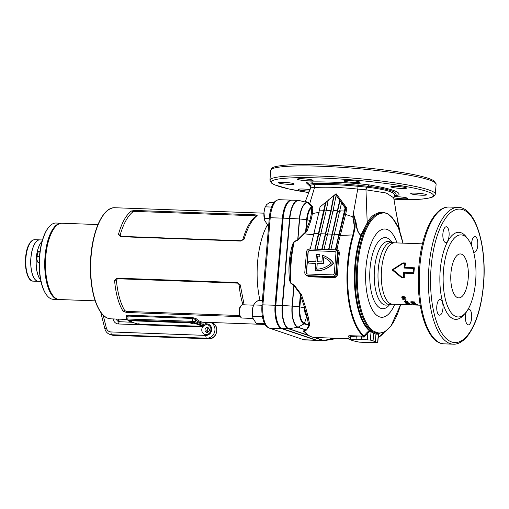 <?xml version="1.0" encoding="UTF-8"?>
<svg xmlns="http://www.w3.org/2000/svg" width="509" height="509" viewBox="0 0 509 509"><rect width="100%" height="100%" fill="white"/><g stroke="black" fill="none" stroke-linecap="round" stroke-linejoin="round"><path stroke-width="0.76" d="M126.805 316.649A55.589 22.161 -87.9 0 1 126.327 316.21A0.827 0.719 133.7 0 1 126.754 316.375L126.766 316.388M240.299 316.63L126.588 312.488L123.051 311.19C118.521 303.733 115.696 293.438 114.57 280.3L117.165 278.162L237.309 282.533L240.267 284.875L244.116 304.827M120.652 236.691L240.789 241.069L244.104 239.173C247.565 227.599 251.917 219.729 257.16 215.568L255.295 214.836L135.152 210.459L131.462 210.987C125.965 215.135 121.613 222.999 118.412 234.592L120.652 236.691L121.091 236.367L120.156 235.069A55.589 22.161 -87.9 0 1 133.027 211.789L134.885 211.413L255.028 215.791L255.734 216.255A55.589 22.161 92.1 0 0 242.863 239.535L241.228 240.744L121.091 236.367M126.327 316.21C125.838 315.567 126.372 315.236 127.931 315.205L192.561 317.559L196.283 318.755A55.589 22.161 92.1 0 0 200.966 321.733A55.589 22.161 92.1 0 0 203.568 322.216L265.024 324.456M260.067 300.628A55.589 22.161 -87.9 0 1 267.422 224.883M261.492 300.679L262.409 300.017M268.491 227.523L267.46 224.927M291.651 200.177A20.742 8.271 92.1 0 0 291.269 200.145A20.742 8.271 92.1 0 0 282.4 218.126L275.083 305.247A20.742 8.271 92.1 0 0 281.471 328.54L315.885 340.184A20.742 8.271 92.1 0 0 316.859 340.368A20.742 8.271 92.1 0 0 317.234 340.356M291.269 200.145L279.104 199.7A20.742 8.271 92.1 0 0 277.411 200.069A20.742 8.271 92.1 0 0 270.228 217.68L262.918 304.802A20.742 8.271 92.1 0 0 268.618 327.783A20.742 8.271 92.1 0 0 269.306 328.095L303.72 339.745A20.742 8.271 92.1 0 0 304.687 339.923L316.859 340.368M268.618 327.783L267.543 327.179A20.163 8.036 -87.9 0 1 262.001 304.834L269.318 217.718A20.163 8.036 -87.9 0 1 276.298 200.597L277.411 200.069M242.971 304.789A55.589 22.161 -87.9 0 1 239.077 284.595L237.671 283.131L117.528 278.754L116.37 280.122A55.589 22.161 92.1 0 0 124.73 310.585L126.487 311.413L239.675 315.529M116.37 280.122L114.57 280.3M240.267 284.875L239.077 284.595M124.73 310.585L123.051 311.19M118.412 234.592L120.156 235.069M131.462 210.987L133.027 211.789M255.734 216.255L257.16 215.568M242.863 239.535L244.104 239.173M267.562 225.042L268.517 227.224M262.37 300.431L261.963 300.698M196.283 318.755A0.827 0.719 133.7 0 0 195.386 319.506L195.202 321.701L205.108 325.105L205.127 322.801A56.416 22.491 -87.9 0 1 195.386 319.506L192.733 318.43L128.103 316.076L126.951 317.012M203.46 325.919A0.827 0.331 92.1 0 0 203.498 325.925L204.109 325.792A0.827 0.757 -71.3 0 0 204.942 324.997L205.127 322.801A0.827 0.757 77.4 0 1 205.292 322.28M55.22 226.989A37.749 15.047 92.1 0 0 52.134 231.404A37.749 15.047 92.1 0 0 52.732 295.303M58.974 299.508A38.162 15.213 -87.9 0 1 58.592 299.508A38.162 15.213 -87.9 0 1 45.161 273.327A38.162 15.213 -87.9 0 1 51.663 231.061A38.162 15.213 -87.9 0 1 61.366 223.228A38.162 15.213 -87.9 0 1 61.748 223.254M46.796 295.277L46.504 294.896A37.749 15.047 -87.9 0 1 46.052 231.181A37.749 15.047 -87.9 0 1 48.979 226.944L49.297 226.581A38.162 15.213 92.1 0 0 46.344 230.863A38.162 15.213 92.1 0 0 46.796 295.277A38.162 15.213 92.1 0 0 53.267 299.311L58.592 299.508M42.024 241.52A20.742 8.271 92.1 0 0 39.95 244.333A20.742 8.271 92.1 0 0 40.625 279.855M39.785 239.873A20.742 8.271 92.1 0 0 39.747 239.873A20.742 8.271 92.1 0 0 34.472 244.129A20.742 8.271 92.1 0 0 30.941 267.104A20.742 8.271 92.1 0 0 38.239 281.331A20.742 8.271 92.1 0 0 38.277 281.331M61.366 223.228L56.047 223.031A38.162 15.213 92.1 0 0 49.297 226.581M40.955 281.426L38.315 281.331A20.742 8.271 -87.9 0 1 30.954 257.859A20.742 8.271 -87.9 0 1 39.823 239.879L42.463 239.974M40.644 279.956A20.742 8.271 -87.9 0 1 36.273 258.05A20.742 8.271 -87.9 0 1 42.05 241.419M139.892 324.023L138.047 323.737L139.892 324.023M131.774 321.281L129.935 320.994L131.774 321.281M192.606 323.495L190.76 323.209L192.606 323.495M200.724 326.244L198.879 325.957L200.724 326.244M140.128 324.22L203.225 326.345L194.584 323.361L191.333 322.948L129.738 320.708L128.433 320.95L136.87 323.807L140.128 324.22M203.027 326.218L203.078 325.563L194.642 322.706L194.584 323.361M191.333 322.948L191.384 322.292L129.795 320.046L129.738 320.708M191.384 322.292L194.642 322.706M203.078 325.563L203.225 326.345M128.23 320.829L128.287 320.167L129.795 320.046M253.597 305.177L242.443 304.77A6.636 2.647 92.1 0 0 241.272 305.387A6.636 2.647 92.1 0 0 239.561 311.304A6.636 2.647 92.1 0 0 240.84 317.336A6.636 2.647 92.1 0 0 241.654 317.979A6.636 2.647 92.1 0 0 241.96 318.036L253.113 318.443M241.272 305.387L240.572 306.17A5.739 2.291 92.1 0 0 239.096 311.285A5.739 2.291 92.1 0 0 240.197 316.503L240.84 317.336M262.211 315.116L261.715 316.649L262.65 317.737M253.406 305.661A9.334 3.722 92.1 0 0 252.954 317.94L252.75 316.318C252 312.494 252.318 308.696 253.705 304.929L253.406 305.661M264.578 323.641L256.167 323.336L253.132 318.507M261.97 305.235L253.705 304.929L255.079 302.715L258.082 300.558L262.351 300.711M261.715 316.649L252.75 316.318M52.879 295.5L52.586 295.118A37.749 15.047 -87.9 0 1 45.587 256.383A37.749 15.047 -87.9 0 1 55.061 227.167L55.379 226.804A38.162 15.213 92.1 0 0 45.804 256.339A38.162 15.213 92.1 0 0 52.879 295.5A38.162 15.213 92.1 0 0 59.349 299.534L95.183 300.838M97.963 224.558L62.13 223.254A38.162 15.213 92.1 0 0 55.379 226.804M37.278 253.876A5.395 2.151 92.1 0 0 36.833 259.221L37.399 253.552A5.395 2.151 92.1 0 0 37.399 253.558A5.395 2.151 92.1 0 0 37.278 253.876L38.557 251.427L40.02 251.478M39.187 262.727L37.66 262.11L36.833 259.221A5.395 2.151 92.1 0 0 37.138 260.653A5.395 2.151 92.1 0 0 37.163 260.735M36.89 256.358L39.479 256.453M37.66 262.11L39.193 262.167M268.682 225.271L267.734 225.239L264.699 220.41L263.98 212.501L265.132 207.163A9.957 3.97 92.1 0 0 263.98 212.501A9.957 3.97 92.1 0 0 264.655 220.257A9.957 3.97 92.1 0 0 264.68 220.34M271.583 207.068L265.272 206.839L266.646 204.618L269.649 202.461L273.957 202.62M264.317 218.227L269.261 218.406M401.817 188.476A7.883 0.853 -175.2 0 0 406.589 188.095A7.883 0.853 -175.2 0 0 395.652 186.389A7.883 0.853 -175.2 0 0 390.88 186.778A7.883 0.853 -175.2 0 0 401.817 188.476M308.282 180.829A7.883 0.853 -175.2 0 0 313.054 180.441A7.883 0.853 -175.2 0 0 302.117 178.742A7.883 0.853 -175.2 0 0 297.345 179.123A7.883 0.853 -175.2 0 0 308.282 180.829M310 189.634A7.883 0.853 -175.2 0 0 303.129 189.024A7.883 0.853 -175.2 0 0 298.357 189.412A7.883 0.853 -175.2 0 0 309.294 191.11A7.883 0.853 -175.2 0 0 309.44 191.117L310.776 187.815L310.305 186.415M393.68 197.759A7.883 0.853 -175.2 0 0 402.829 198.764A7.883 0.853 -175.2 0 0 407.601 198.383A7.883 0.853 -175.2 0 0 396.664 196.678A7.883 0.853 -175.2 0 0 394.271 196.652L395.563 195.73C398.611 192.122 389.22 188.947 367.39 186.199L358.094 185.27L358.081 186.307L366.658 187.159C387.623 189.628 396.867 192.758 394.392 196.544L393.686 197.791L386.216 192.994L365.971 189.819L367.205 222.942C369.082 219.252 371.487 216.44 374.408 214.512L379.18 212.501L384.136 212.533L388.144 213.926L392.115 217.47A0.706 0.598 -42.4 0 1 392.254 217.877L388.246 214.034L384.123 212.641L379.854 213.685A0.706 0.643 -108.6 0 0 379.536 213.169L375.203 215.237C372.314 217.101 369.948 219.856 368.109 223.502L361.485 235.514A0.827 0.394 29.1 0 1 360.83 235.203L367.205 222.942A0.827 0.636 26.7 0 0 368.109 223.502M289.417 184.385A7.883 0.853 -175.2 0 0 294.189 184.003A7.883 0.853 -175.2 0 0 283.252 182.298A7.883 0.853 -175.2 0 0 278.48 182.68A7.883 0.853 -175.2 0 0 289.417 184.385M354.843 182.521A7.883 0.853 -175.2 0 0 359.608 182.139A7.883 0.853 -175.2 0 0 348.671 180.434A7.883 0.853 -175.2 0 0 343.906 180.822A7.883 0.853 -175.2 0 0 354.843 182.521M421.694 195.208A7.883 0.853 -175.2 0 0 426.466 194.82A7.883 0.853 -175.2 0 0 415.529 193.121A7.883 0.853 -175.2 0 0 410.757 193.503A7.883 0.853 -175.2 0 0 421.694 195.208M473.593 251.949A7.883 3.143 92.1 0 0 474.388 252.241A7.883 3.143 92.1 0 0 477.76 245.408A7.883 3.143 92.1 0 0 474.961 236.488A7.883 3.143 92.1 0 0 471.595 243.321A7.883 3.143 92.1 0 0 471.531 245.605M442.964 308.346A7.883 3.143 92.1 0 0 440.17 299.426A7.883 3.143 92.1 0 0 436.798 306.259A7.883 3.143 92.1 0 0 439.591 315.179A7.883 3.143 92.1 0 0 442.964 308.346M449.065 235.699A7.883 3.143 92.1 0 0 446.266 226.779A7.883 3.143 92.1 0 0 442.9 233.612A7.883 3.143 92.1 0 0 445.693 242.532A7.883 3.143 92.1 0 0 449.065 235.699M466.346 311.896A7.883 3.143 92.1 0 0 465.493 315.968A7.883 3.143 92.1 0 0 468.293 324.888A7.883 3.143 92.1 0 0 471.658 318.055A7.883 3.143 92.1 0 0 468.865 309.135A7.883 3.143 92.1 0 0 468.013 309.389M402.893 263.471L393.082 269.827L401.754 277.042L403.535 277.106A31.03 12.369 -87.9 0 1 403.65 272.398L413.155 272.741A31.03 12.369 -87.9 0 1 413.308 270.565A31.03 12.369 -87.9 0 1 413.524 268.408L404.019 268.058A31.03 12.369 -87.9 0 1 404.674 263.535L402.893 263.471L402.937 262.899L405.571 262.994A30.699 12.235 92.1 0 0 404.878 267.441L414.383 267.791A30.699 12.235 92.1 0 0 414.091 270.635A30.699 12.235 92.1 0 0 413.906 273.511L404.401 273.168A30.699 12.235 92.1 0 0 404.324 277.825L401.69 277.729L392.057 269.834L402.937 262.899M397.02 242.92A44.168 17.605 92.1 0 0 379.16 231.105A44.168 17.605 92.1 0 0 365.971 267.289A44.168 17.605 92.1 0 0 374.255 312.736A44.168 17.605 92.1 0 0 394.787 304.274M379.854 213.685A59.96 23.904 92.1 0 0 357.782 265.125A59.96 23.904 92.1 0 0 374.185 331.518L378.365 332.931A0.706 0.649 96.3 0 1 377.691 333.516L378.372 333.567M414.326 302.295L412.85 301.697L410.731 302.161L412.074 302.639L414.46 302.569M412.061 303.447A30.699 12.235 92.1 0 1 411.686 303.103L415.102 303.224A30.699 12.235 92.1 0 0 415.35 303.453L412.5 303.351A30.699 12.235 92.1 0 0 412.78 303.593L412.061 303.447L412.125 303.052L412.844 303.199M414.905 304.229A30.699 12.235 92.1 0 1 414.415 303.892L414.988 303.911A30.699 12.235 92.1 0 0 415.478 304.248L414.943 303.911M417.253 304.681L413.658 304.554L417.361 304.764M413.556 304.458L413.702 304.14M416.648 304.916A30.699 12.235 92.1 0 1 416.521 304.872L417.087 304.897A30.699 12.235 92.1 0 0 417.221 304.936L417.921 304.961A30.699 12.235 92.1 0 0 418.188 305.031L417.482 305.006A30.699 12.235 92.1 0 0 418.112 305.114L414.689 304.904A30.699 12.235 92.1 0 1 414.415 304.834L416.655 304.878M412.85 304.936L417.615 305.107A30.699 12.235 92.1 0 1 417.482 305.101L418.054 305.12A30.699 12.235 92.1 0 0 418.188 305.126L420.192 305.203M405.253 297.351L403.866 296.467L402.333 296.537L401.658 297.224L402.924 297.956L404.572 298.134L405.253 297.351L405.329 297.822M402.772 299.349A30.699 12.235 92.1 0 1 402.454 298.745L405.877 298.872A30.699 12.235 92.1 0 0 406.08 299.267L403.23 299.158A30.699 12.235 92.1 0 0 403.465 299.597L402.772 299.349L402.874 299.006L403.567 299.254M405.476 300.781A30.699 12.235 92.1 0 1 405.056 300.113L405.622 300.138A30.699 12.235 92.1 0 0 406.048 300.806L405.476 300.781L405.807 300.431M407.734 301.729L405.508 301.08L404.14 301.608L406.411 302.212L407.817 301.964M408.746 302.887L406.5 302.346L405.158 302.76L408.842 303.071M405.069 302.575L406.036 302.715L405.966 303.109M408.097 303.479A30.699 12.235 92.1 0 1 407.976 303.377L408.542 303.396A30.699 12.235 92.1 0 0 408.67 303.498L409.37 303.523A30.699 12.235 92.1 0 0 409.618 303.72L408.918 303.695A30.699 12.235 92.1 0 0 409.516 304.096L406.125 303.599A30.699 12.235 92.1 0 1 405.864 303.396L408.116 303.383M409.382 304.427A30.699 12.235 92.1 0 1 408.886 304.178L409.452 304.197A30.699 12.235 92.1 0 0 409.955 304.446L409.408 304.197M408.759 304.223L408.867 304.579L408.11 304.611L411.705 304.738L408.867 304.579M411.463 304.414L411.705 304.738M411.113 304.306L410.884 304.764M412.672 304.923L409.153 304.796A30.699 12.235 92.1 0 1 408.886 304.764L412.748 304.929M367.994 342.493A82.967 8.984 -175.2 0 0 370.622 342.582L377.78 342.646L375.324 341.698A82.967 8.984 -175.2 0 0 373.052 340.935L370.348 340.076L361.358 339.452A82.967 8.984 -175.2 0 0 356.052 339.255L348.9 339.191L351.356 340.139A82.967 8.984 -175.2 0 0 353.621 340.909L359.367 342.15L365.316 342.392A82.967 8.984 -175.2 0 0 367.994 342.493M323.024 255.461A25.304 23.045 108.7 0 1 323.107 255.486A25.304 23.045 108.7 0 1 333.586 263.242A25.304 23.045 -71.3 0 1 315.217 270.813L315.675 263.363L308.639 263.108L308.778 261.461L315.815 261.721L316.433 254.322A25.304 23.045 108.7 0 1 316.935 254.335A25.304 23.045 108.7 0 1 319.837 254.64L319.862 256.351L319.837 254.64M313.633 234.751L304.376 233.841L297.701 240.184L294.208 241.82L293.222 244.345L289.869 262.135L290.213 280.135L289.602 280.294L290.614 283.093L294.03 285.689L292.319 306.106L299.33 306.781L300.227 296.098L300.794 294.749L294.03 285.689L294.457 285.428L301.417 294.609L305.724 307.627L304.757 308.021L300.774 296.181L300.227 296.098M349.066 336.888L348.563 336.519C348.08 336.004 348.646 335.736 350.262 335.717L363.318 336.125A66.787 26.627 -87.9 0 1 347.539 263.942A66.787 26.627 -87.9 0 1 352.896 234.91L340.317 235.476A66.787 26.627 92.1 0 0 337.009 249.798C338.746 250.434 339.522 251.751 339.338 253.762A66.787 26.627 92.1 0 0 338.205 263.605A66.787 26.627 92.1 0 0 337.671 273.651C337.403 276.164 336.118 277.507 333.821 277.672L308.918 276.762L305.89 274.994M289.602 280.294C288.139 268.148 289.15 256.122 292.63 244.212L294.208 241.82A66.787 26.627 92.1 0 0 291.199 261.893A66.787 26.627 92.1 0 0 290.766 282.839L294.457 285.428M305.724 307.627A66.787 26.627 92.1 0 0 307.894 315.542L309.809 325.194L306.66 329.902L303.949 330.901A0.827 0.643 71.8 0 0 303.714 330.831L303.618 331.391L304.815 332.231M475.629 281.356A41.07 16.371 -87.9 0 1 465.328 313.137A41.07 16.371 -87.9 0 1 448.843 308.982A41.07 16.371 -87.9 0 1 443.492 270.476A41.07 16.371 -87.9 0 1 468.019 239.217A41.07 16.371 -87.9 0 1 475.629 281.356M465.328 313.137L463.394 315.306A43.558 17.363 -87.9 0 1 445.909 310.897A43.558 17.363 -87.9 0 1 440.234 270.063A43.558 17.363 -87.9 0 1 466.25 236.908L468.019 239.217M450.955 273.002A21.989 8.768 -87.9 0 1 460.359 253.946A21.989 8.768 -87.9 0 1 468.165 278.83A21.989 8.768 -87.9 0 1 458.762 297.886A21.989 8.768 -87.9 0 1 450.955 273.002M324.557 340.597A20.742 8.271 -87.9 0 1 323.978 340.623L317.616 340.394A20.742 8.271 -87.9 0 1 316.643 340.209L282.234 328.566A20.742 8.271 -87.9 0 1 275.84 305.273L283.157 218.151A20.742 8.271 -87.9 0 1 292.026 200.171L298.389 200.4A20.742 8.271 -87.9 0 1 298.968 200.476M305.438 201.609L308.352 202.417L312.424 206.514A0.827 0.515 -44.4 0 1 311.724 206.832L307.347 202.614L305.292 202.035L306.176 201.615M333.891 195.551L336.093 193.713L346.909 208.194L345.592 214.435L352.762 216.809L357.738 189.074C341.45 187.363 327.052 186.835 314.556 187.503L309.663 203.816A0.827 0.547 133.2 0 1 308.899 204.122M314.339 184.71A2.488 1.648 -91.6 0 1 314.556 187.503L310.776 187.815L310.229 185.111L314.339 184.71C326.81 184.163 341.348 184.691 357.942 186.294L357.891 189.087L357.942 186.294M312.819 207.742L312.443 213.589L310.878 220.728L307.251 230.475L304.757 233.51L309.93 220.34L311.432 213.379L311.75 207.557A0.827 0.394 -178.3 0 0 312.819 207.742L312.424 206.514M311.432 213.379A0.827 0.35 -174.1 0 0 312.443 213.589L319.188 212.291M325.747 202.467L328.222 200.349M367.078 332.46L369.19 330.589A60.851 24.26 -87.9 0 1 360.824 235.317C356.313 231.76 356.65 225.519 355.174 221.033L355.104 227.179L353.558 235.088A66.501 26.513 92.1 0 0 348.22 264.006A66.501 26.513 92.1 0 0 363.941 335.876L367.078 332.46L367.867 333.102L364.215 337.073L363.343 336.144A0.827 0.725 130.5 0 0 363.941 335.876L364.215 337.073L350.485 336.614L349.225 337.346M399.101 229.578L393.686 197.791M353.558 235.088A0.827 0.42 -163 0 0 352.896 234.91L354.423 227.097A145.192 26.436 74 0 0 352.762 216.809L353.628 214.372L355.645 221.008C357.019 225.455 356.529 231.57 360.83 235.203A0.827 0.375 103.7 0 0 360.824 235.317A0.827 0.464 19 0 0 361.485 235.514A60.565 24.146 92.1 0 0 369.814 330.335L373.472 332.084A60.565 24.146 -87.9 0 1 356.904 265.024A60.565 24.146 -87.9 0 1 375.203 215.237A0.827 0.7 56.8 0 1 374.408 214.512M366.639 187.159A2.488 1.521 -81.6 0 0 365.971 189.819L357.891 189.087M378.187 334.139L375.954 334.152L369.483 331.194L367.867 333.102L367.313 339.694M317.501 261.779L317.813 256.04L317.336 261.772L321.898 261.944L322.458 255.276A25.304 23.045 108.7 0 1 322.941 255.435A25.304 23.045 108.7 0 1 333.42 263.185A25.304 23.045 -71.3 0 1 315.052 270.763M317.813 256.04A23.643 21.531 108.7 0 1 319.703 256.301M323.279 263.643L323.794 257.529A23.643 21.531 108.7 0 1 331.308 263.108A23.643 21.531 -71.3 0 1 316.713 269.153L317.196 263.42L323.438 263.694L323.953 257.599M330.818 249.868L341.494 202.976L341.819 203.085L335.469 194.47L328.273 200.101L326.263 210.37L330.825 210.535L333.77 195.507M328.534 249.779L339.681 200.514M328.852 249.887L340.006 200.622M323.972 249.614L333.102 210.618L336.048 195.59M321.688 249.531L330.825 210.535M322.012 249.639L331.073 211.038L334.095 195.621M317.126 249.365L326.263 210.37M314.848 249.283L325.525 202.391L320.034 206.985L319.417 210.122L323.978 210.287M315.166 249.391L324.227 210.79L325.849 202.506L325.525 202.391M309.682 249.181L310.401 248.417L319.417 210.122M335.953 250.135L335.495 249.334L335.946 249.486A67.621 26.958 -87.9 0 1 339.293 234.986L345.853 208.143L345.121 207.895L341.494 202.976M335.495 249.334L345.121 207.895M328.598 200.209L325.849 202.506M304.757 233.51L304.376 233.841L304.013 233.459L305.604 232.085L305.966 232.46M355.104 227.179A0.827 0.433 -175.1 0 0 354.423 227.097L353.628 214.372L355.174 221.033A0.827 0.363 167.9 0 0 355.645 221.008M344.574 214.06L345.592 214.435L340.317 235.476A0.827 0.414 -163.6 0 1 339.293 234.986M345.853 208.143L335.469 194.47M335.775 194.508L336.093 193.713M332.472 276.546L307.57 275.643A3.321 3.022 108.7 0 1 304.802 272.245L306.494 252.108A3.321 3.022 108.7 0 1 309.816 248.926L334.712 249.836A3.321 3.022 108.7 0 1 337.48 253.234L335.787 273.371A3.321 3.022 108.7 0 1 332.472 276.546L333.56 276.915C335.406 276.762 336.411 275.674 336.576 273.638L337.671 273.651M334.578 251.478L309.676 250.574A1.661 1.514 -71.3 0 0 308.015 252.159L306.323 272.296A1.661 1.514 -71.3 0 0 307.71 273.995L332.612 274.905A1.661 1.514 -71.3 0 0 334.267 273.314L335.959 253.177A1.661 1.514 -71.3 0 0 334.578 251.478L309.835 250.625A1.661 1.514 -71.3 0 0 308.18 252.216L306.488 272.353A1.661 1.514 -71.3 0 0 307.398 273.95M306.781 275.496L307.57 275.643M335.787 273.371L336.576 273.638A67.621 26.958 -87.9 0 1 338.269 253.501C338.447 251.898 337.849 250.829 336.468 250.307L335.501 249.983M317.979 256.097A23.643 21.531 108.7 0 1 319.862 256.351M315.669 263.414L308.639 263.108M317.196 263.42L316.884 269.146M317.355 263.471L323.438 263.694M308.537 335.38L288.927 328.744A20.678 8.239 -87.9 0 1 282.559 305.527L289.869 218.406A20.678 8.239 -87.9 0 1 299.387 200.578L305.355 202.054M334.483 338.829A18.858 7.52 -87.9 0 1 333.77 339.032L324.99 340.527A20.678 8.239 -87.9 0 1 323.336 340.387L314.721 337.473M304.706 308.2A7.164 2.857 92.1 0 0 306.825 315.936A67.621 26.958 -87.9 0 1 304.706 308.2L304.757 308.021M303.714 330.831L306.125 330.067L309.167 325.27L304.019 323.87A15.219 6.07 -87.9 0 1 299.33 306.781L304.719 307.926A0.827 0.356 -22.8 0 1 305.661 307.474M294.1 241.559L297.6 239.911L304.013 233.459M310.503 186.727L306.138 182.636C306.59 182.209 308.371 181.961 311.489 181.904C324.825 181.738 340.317 182.298 357.954 183.59L369.464 184.939C390.899 188.674 400.691 191.988 398.833 194.877L395.977 195.501M357.954 183.59L358.094 185.27C341.081 183.622 326.256 183.081 313.627 183.654L309.211 184.08L309.504 185.906L310.522 186.58M310.331 186.447L310.229 185.111A2.488 2.469 -132.3 0 1 310.776 187.815M311.489 181.904L314.231 184.71L314.441 187.509M394.386 196.55A2.488 2.462 39.2 0 0 393.89 197.008L395.563 195.73L398.833 194.877M300.934 295.01L301.417 294.609L300.774 296.181L299.877 306.857A14.716 5.866 92.1 0 0 304.414 323.387L308.632 324.818L306.825 315.936M393.082 269.827L392.057 269.834M401.69 277.729L401.754 277.042M403.535 277.106L404.324 277.825M403.65 272.398L404.401 273.168M413.155 272.741L413.906 273.511M413.524 268.408L414.383 267.791M404.019 268.058L404.878 267.441M405.571 262.994L404.674 263.535M348.563 336.519A0.827 0.744 127.7 0 1 348.958 336.659L348.9 339.191M377.621 342.538L378.308 334.356A0.827 0.77 86.8 0 1 378.925 333.573M378.34 333.567L378.397 333.567A60.565 24.146 -87.9 0 1 377.691 333.516L373.472 332.084A0.706 0.63 119.9 0 0 374.185 331.518M370.348 340.076L371.036 331.893A0.827 0.719 124.8 0 1 371.901 331.124M363.941 335.876L363.948 335.889A0.827 0.706 127.3 0 1 363.343 336.144M369.814 330.335L369.483 331.194L369.19 330.589A0.827 0.725 -49 0 1 369.814 330.335M337.48 253.234L339.338 253.762M336.379 250.275A0.827 0.757 -71.3 0 1 335.946 249.486L337.009 249.798A0.827 0.382 -73.8 0 1 336.5 250.313M345.929 208.181L346.909 208.194M305.604 232.085L306.647 219.659L299.629 218.985A18.763 7.482 92.1 0 1 307.449 202.722A0.827 0.643 135.7 0 0 308.352 202.417M297.701 240.184L299.356 218.965A18.858 7.52 -87.9 0 1 307.347 202.614A0.827 0.655 107.9 0 0 308.047 202.207M384.244 212.609L379.536 213.169A0.827 0.725 80 0 1 379.18 212.501M298.299 239.707L297.918 239.402L299.629 218.985L289.729 218.393L282.412 305.515L292.039 306.087L293.947 284.862M290.614 283.093L290.213 280.135A66.501 26.513 -87.9 0 1 290.741 261.912A66.501 26.513 -87.9 0 1 293.222 244.345L292.63 244.212M307.894 315.542L306.921 315.904M307.907 315.675A0.827 0.566 -6.2 0 0 306.933 315.987L304.414 323.387A0.827 0.757 108.7 0 1 304.019 323.87L298.096 327.179L306.163 329.908A0.827 0.751 25.2 0 1 306.66 329.902M309.192 325.117L308.632 324.818A0.827 0.757 108.7 0 1 308.238 325.302M306.373 330.137A0.827 0.624 72.8 0 0 306.125 330.067L297.848 327.262A18.858 7.52 -87.9 0 1 292.039 306.087L292.319 306.106A18.763 7.482 92.1 0 0 298.096 327.179A0.827 0.757 -71.3 0 1 297.848 327.262L288.794 328.776L308.798 335.546M304.204 331.544L304.217 331.556C307.474 335.316 311.044 337.295 314.906 337.48A66.787 26.627 92.1 0 1 303.949 330.901L304.204 331.544A0.827 0.802 -50.9 0 0 303.618 331.391M310.878 220.728L307.194 219.742A14.716 5.866 92.1 0 1 311.75 207.557L311.724 206.832A15.219 6.07 -87.9 0 0 306.647 219.659L307.194 219.742L306.329 230.036A0.827 0.356 -157.9 0 0 307.251 230.475M412.137 304.904L412.156 304.49M410.591 304.656L410.623 304.242M409.363 304.738L409.389 304.325M408.892 304.07L408.943 303.669M406.125 303.599L406.182 303.199M408.39 303.389L407.187 303.631L407.245 303.23M408.352 303.669A30.699 12.235 92.1 0 0 408.657 303.892L408.714 303.491M407.187 303.631L408.657 303.892M408.67 302.823L408.173 302.874M407.448 303.256L407.512 302.861M405.807 302.34L405.762 302.779L408.135 302.868L405.762 302.779L405.807 302.327M407.824 302.321L407.747 302.709M406.812 302.219L406.736 302.601M407.817 301.36L406.411 302.212M404.935 302.034L404.229 301.239M404.929 301.08L404.75 301.621L407.117 301.71L404.75 301.621L404.808 301.169M406.831 301.15L406.742 301.519M405.819 301.029L405.737 301.398M405.896 298.917L403.332 298.821L403.23 299.158M405.374 297.04L404.687 297.81L401.779 296.912M404.572 298.134L404.687 297.81M403.548 297.784L403.662 297.466M402.924 297.956L403.039 297.631M404.324 297.708L404.763 297.021L404.445 297.39L404.763 297.021L404.127 296.613L403.675 297.294L404.324 297.708L404.642 297.332L404.006 296.919L403.675 297.294M402.778 297.53L403.185 296.963L402.899 297.211L403.185 296.963L402.664 296.683L402.282 297.256L403.064 297.275L402.282 297.256M417.488 305.088L417.507 304.675M414.689 304.904L414.714 304.49M416.922 304.891L415.751 304.942L415.777 304.528M416.916 304.986A30.699 12.235 92.1 0 0 417.24 305.05L417.265 304.637M415.751 304.942L417.24 305.05M415.98 304.815L416.018 304.407M414.498 304.719L414.53 304.312M416.68 304.248L416.636 304.656L414.269 304.573L416.674 304.687L416.718 304.28M416.286 304.166L416.241 304.573M415.268 304.096L415.223 304.503M414.313 304.159L414.269 304.573L414.275 304.134M414.409 301.92L413.766 302.384M413.734 302.772L413.811 302.391M412.672 302.543L412.748 302.161L412.15 302.257L412.074 302.639M411.323 302.104L410.82 301.799M413.123 301.627L412.748 302.238L413.715 302.276L412.748 302.238M413.798 301.901L413.442 302.505M411.883 302.371L412.22 301.843L411.437 301.818L411.883 302.371L411.437 301.818M110.867 318.844L108.169 318.341C97.079 315.116 89.221 289.347 90.513 261.957C91.455 232.556 102.761 206.686 114.913 207.742A55.589 22.161 92.1 0 0 90.901 259.202A55.589 22.161 92.1 0 0 108.264 318.36A55.589 22.161 92.1 0 0 110.867 318.844L126.633 319.417M104.065 315.822A55.316 22.052 -87.9 0 1 90.494 262.479A55.316 22.052 -87.9 0 1 107.908 210.255M303.72 339.745L315.885 340.184M269.306 328.095L281.471 328.54M262.001 304.834L275.083 305.247M269.318 217.718L282.4 218.126M237.309 282.533L237.671 283.131M117.528 278.754L117.165 278.162M126.487 311.413L126.588 312.488M135.152 210.459L134.885 211.413M255.028 215.791L255.295 214.836M241.228 240.744L240.789 241.069M204.109 325.792L192.746 322.292L127.263 320.027A0.827 0.757 -71.3 0 0 127.46 320.059M127.931 315.205A0.827 0.331 -87.9 0 1 128.103 316.076L127.854 319.003L192.491 321.357L192.733 318.43A0.827 0.331 -87.9 0 0 192.561 317.559M192.746 322.292A0.827 0.331 92.1 0 1 192.491 321.357L195.202 321.701A0.827 0.757 -71.3 0 1 194.368 322.496M126.747 316.369L126.601 319.105L127.854 319.003A0.827 0.331 92.1 0 0 128.109 319.938M205.108 325.105C204.745 325.925 204.211 326.199 203.498 325.925A0.827 0.331 92.1 0 0 203.536 325.919A4.975 4.536 108.7 0 0 203.237 326.224M29.535 243.951A20.742 8.271 92.1 0 0 25.997 266.926A20.742 8.271 92.1 0 0 33.295 281.153C25.056 281.579 22.733 254.805 29.153 244.129C30.756 241.202 32.64 239.72 34.809 239.694A20.742 8.271 92.1 0 0 29.535 243.951M30.597 279.874A20.36 8.119 -87.9 0 1 25.45 264.025A20.36 8.119 -87.9 0 1 29.115 244.237M205.114 324.977A4.975 4.536 108.7 0 1 206.756 324.717A4.975 4.536 108.7 0 1 210.904 329.813A4.975 4.536 108.7 0 1 205.929 334.578A4.975 4.536 108.7 0 1 202.048 331.626A4.975 4.536 108.7 0 1 203.053 326.422M206.52 332.339L206.998 332.422C209.81 331.295 210.185 329.692 208.117 327.624A2.488 2.265 -71.3 0 0 205.082 329.571A2.488 2.265 -71.3 0 0 206.915 332.428M207.443 332.383A2.488 2.265 108.7 0 1 208.881 328.146M103.111 315.046L106.343 327.981A5.809 5.287 -71.3 0 0 111.026 331.951L205.859 335.406A5.809 5.287 -71.3 0 0 211.668 329.845A5.809 5.287 -71.3 0 0 206.826 323.896L205.305 323.839A1.661 1.514 -71.3 0 0 205.21 323.839M201.411 326.454A6.636 6.044 108.7 0 1 198.949 326.905L118.546 323.978A6.636 6.044 108.7 0 1 113.1 319.003L113.081 318.927M210.853 322.483A8.297 7.559 108.7 0 1 214.645 331.843A8.297 7.559 108.7 0 1 206.629 338.199L208.416 338.803A8.297 7.559 -71.3 0 0 216.548 331.944A8.297 7.559 -71.3 0 0 211.763 322.725L211.076 322.49M119.647 321.822A4.148 3.779 108.7 0 1 118.107 319.34L118.063 319.105M116.389 319.048A4.148 3.779 -71.3 0 0 118.743 321.663A4.148 3.779 -71.3 0 0 119.513 321.828M117.344 319.079L118.107 319.34A2.488 0.534 169.8 0 1 118.304 319.499L118.234 319.111M205.859 335.406A2.488 0.993 -87.9 0 0 206.629 338.199L111.795 334.744L113.577 335.348L208.416 338.803A2.488 0.993 92.1 0 0 208.531 338.822A2.488 0.993 92.1 0 0 208.665 338.809M111.026 331.951A2.488 0.993 92.1 0 0 111.795 334.744A8.297 7.559 108.7 0 1 109.823 334.388L111.611 334.992A8.297 7.559 -71.3 0 0 113.577 335.348A2.488 0.993 92.1 0 0 113.698 335.374A2.488 0.993 92.1 0 0 113.812 335.355M119.723 321.841A2.488 0.993 92.1 0 0 119.609 321.822A2.488 0.993 92.1 0 0 118.546 323.978M199.019 326.364A2.488 0.993 92.1 0 0 198.949 326.905M205.687 322.299A2.488 0.993 92.1 0 0 205.305 323.839M106.343 327.981A2.488 0.592 166 0 0 104.905 328.916L100.737 312.227M207.208 322.35A2.488 0.993 92.1 0 0 206.826 323.896M392.681 242.532L389.29 241.616A31.857 12.7 92.1 0 0 374.497 269.051A31.857 12.7 92.1 0 0 386.98 305.018L390.428 304.344A31.062 12.381 -87.9 0 1 378.257 269.286A31.062 12.381 -87.9 0 1 392.681 242.532L394.691 242.838A30.699 12.235 92.1 0 0 381.559 269.446A30.699 12.235 92.1 0 0 392.452 304.191L412.112 304.904M389.729 304.484A35.585 14.188 -87.9 0 1 374.993 302.416A35.585 14.188 -87.9 0 1 370.037 268.453A35.585 14.188 -87.9 0 1 391.994 242.348M378.365 332.931A59.96 23.904 92.1 0 0 400.64 304.49M320.975 166.258A82.967 8.984 -175.2 0 0 270.763 170.305C272.156 166.723 274.186 166.666 283.596 165.304C292.802 164.407 305.502 164.248 321.682 164.821C357.782 166.042 403.993 171.514 423.596 176.928C428.546 178.233 432.033 179.556 434.075 180.899L436.118 184.188A82.967 8.984 -175.2 0 0 320.975 166.258M320.148 176.12A82.967 8.984 -175.2 0 0 269.935 180.167L271.399 183.03L274.669 184.875L288.985 188.998L308.855 192.593A81.306 8.806 -175.2 0 1 271.723 181.325A81.306 8.806 -175.2 0 1 320.657 177.985A81.306 8.806 -175.2 0 1 424.703 190.741A81.306 8.806 -175.2 0 1 393.909 199.782L422.298 199.07L429.87 197.893L432.714 196.964L435.15 194.692L435.284 194.05A82.967 8.984 -175.2 0 0 320.148 176.12M483.416 284.677A66.787 26.627 -87.9 0 1 451.725 341.997A66.787 26.627 -87.9 0 1 431.142 266.99A66.787 26.627 -87.9 0 1 462.834 209.67A66.787 26.627 -87.9 0 1 483.416 284.677M458.246 207.373C475.775 207.437 487.018 246.146 483.544 284.76C481.463 307.232 476.22 324.201 467.822 335.666C461.867 343.079 456.554 344.447 453.264 344.179A68.448 27.289 -87.9 0 1 428.972 266.716A68.448 27.289 -87.9 0 1 458.246 207.373L449.123 207.042A68.448 27.289 -87.9 0 0 419.849 266.379A68.448 27.289 -87.9 0 0 444.141 343.849C426.618 343.785 415.376 305.076 418.843 266.462C421.516 233.434 434.132 206.266 449.123 207.042M316.643 340.209L323.005 340.445L314.072 337.422M309.148 335.755L288.597 328.795A20.742 8.271 -87.9 0 1 282.202 305.502L289.519 218.386A20.742 8.271 -87.9 0 1 298.389 200.4L299.553 200.616A20.71 8.259 92.1 0 0 289.729 218.393L283.157 218.151M282.234 328.566L288.597 328.795A0.827 0.757 108.7 0 0 288.794 328.776A20.71 8.259 92.1 0 1 282.412 305.515L275.84 305.273M325.156 340.496L323.978 340.623A20.742 8.271 -87.9 0 1 323.005 340.445A0.827 0.757 108.7 0 0 323.209 340.426L332.262 338.911L329.622 338.014M378.206 337.582A66.501 26.513 92.1 0 0 384.543 331.944L378.2 337.645M375.324 341.698L375.954 334.152A0.827 0.77 103 0 1 376.736 333.357A0.706 0.643 101.9 0 0 377.379 332.771M373.052 340.935L373.689 333.382A0.827 0.738 113.3 0 1 374.478 332.593A0.706 0.636 115.2 0 0 375.146 332.014M313.83 233.491L318.392 233.663M318.596 234.274L320.88 234.356M320.676 233.746L325.238 233.911M325.442 234.528L327.72 234.611M327.516 233.994L332.078 234.159M332.282 234.776L334.566 234.859M334.362 234.242L338.924 234.407M339.948 210.866L344.51 211.038M337.912 211.292L340.197 211.375M333.102 210.618L337.664 210.783M331.073 211.038L333.35 211.127M324.227 210.79L326.504 210.872M308.918 276.762A0.827 0.331 -87.9 0 0 308.658 276.005L333.56 276.915A0.827 0.331 -87.9 0 1 333.821 277.672M361.358 339.452L361.403 336.055M356.052 339.255L356.262 336.754A0.827 0.356 -88.6 0 0 356.039 335.857M350.275 339.07L350.485 336.614A0.827 0.356 -88.6 0 0 350.262 335.717M314.441 337.454L323.209 340.426A20.71 8.259 92.1 0 0 325.136 340.502M330.188 338.04L332.511 338.822A18.763 7.482 92.1 0 0 335.285 338.453L333.77 339.032A18.858 7.52 -87.9 0 1 332.262 338.911A0.827 0.757 -71.3 0 0 332.511 338.822L333.688 338.167M402.88 243.137A59.96 23.904 92.1 0 0 392.254 217.877M306.138 182.636L309.211 184.08L310.229 185.111M369.464 184.939L366.658 187.159L365.996 189.825M411.565 304.878L411.584 304.465M410.19 304.687L410.222 304.28M114.913 207.742L263.936 213.169M205.312 322.63L205.744 322.006M127.263 320.027L126.601 319.105M33.295 281.153L38.239 281.331M34.809 239.694L39.747 239.873M132.378 322.286L118.743 321.663M104.905 328.916C105.643 331.607 107.284 333.433 109.823 334.388M208.919 328.197L207.169 329.927L207.507 332.371M118.304 319.499L119.685 321.822M211.763 322.725C220.238 325.136 217.267 339.605 208.531 338.822L111.611 334.992M270.763 170.305L269.935 180.167M453.264 344.179L444.141 343.849M314.906 337.48L348.939 338.72M310.554 188.037L305.324 201.488L304.719 201.965M395.022 206.858L400.042 232.187M377.78 342.646L378.486 334.273L379.103 333.554M394.691 242.838L422.425 243.849M436.118 184.188L435.284 194.05M335.654 338.237L335.285 338.453M390.428 304.344L392.452 304.191M395.474 195.8L396.199 195.361M378.397 333.567L384.95 331.703L391.052 325.906L400.685 304.49M402.918 243.137L398.458 227.981L392.115 217.47M412.188 304.49L412.169 304.91M408.727 304.204L408.695 304.617M411.151 304.325L411.119 304.738M403.192 297.084L403.077 297.402M404.782 297.224L404.668 297.542M412.245 301.907L412.163 302.289M411.406 301.735L411.323 302.111M413.842 302.022L413.766 302.397M412.786 301.748L412.704 302.117"/></g></svg>
